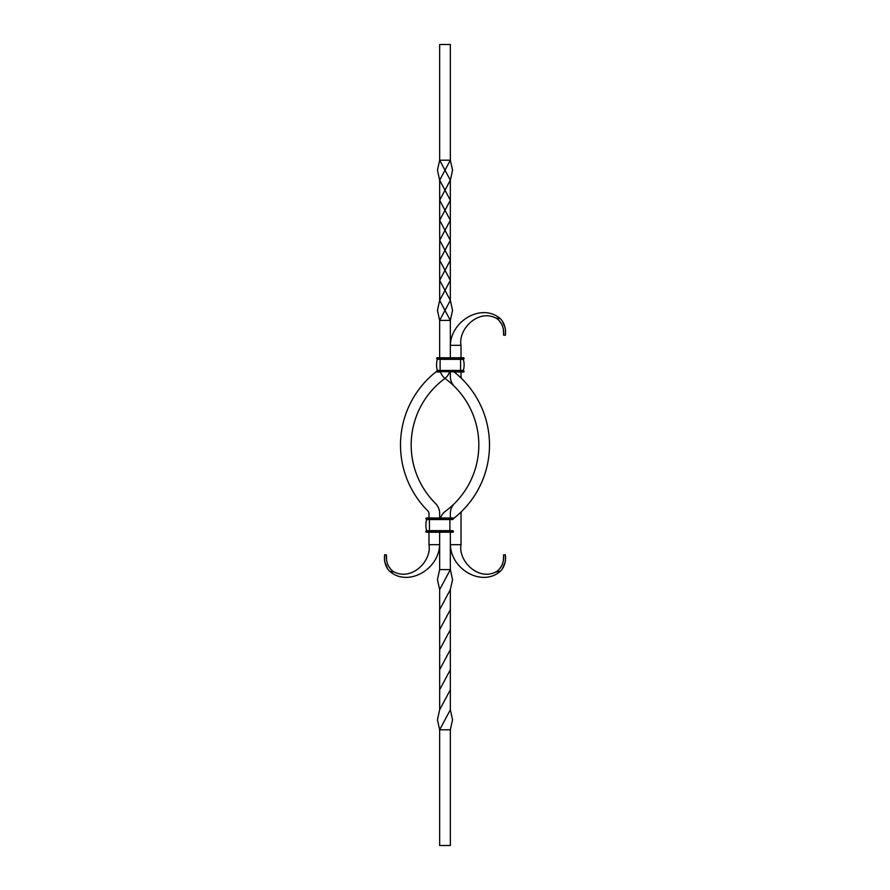 <?xml version="1.0" encoding="UTF-8"?>
<svg xmlns="http://www.w3.org/2000/svg" width="890" height="890" viewBox="0 0 890 890"><rect width="100%" height="100%" fill="white"/><g stroke="black" fill="none" stroke-linecap="round" stroke-linejoin="round"><path stroke-width="1.33" d="M453.088 518.87A93.127 93.127 0 0 0 462.066 378.995A3.56 3.56 0 0 1 461.02 376.47L461.02 372.02M461.02 357.78L461.02 345.32C458.083 329.5 477.585 309.041 495.708 317.93L500.314 318.676C507.133 325.295 505.409 335.93 505.22 335.296L505.286 334.94M450.34 357.78L450.34 320.4L452.554 310.399L450.34 300.386L439.66 320.4L450.34 320.4L439.66 320.4L437.446 310.399L439.66 300.386L450.34 280.35L450.34 300.386L439.66 280.35L439.66 260.292L450.34 280.35L450.34 260.292L439.693 240.3L439.66 260.292L450.307 240.3L450.34 220.308L439.693 240.3L439.66 220.308L450.34 200.25L450.34 220.308L439.66 200.25L439.66 180.214L450.34 200.25L450.34 180.214L439.66 160.2L437.446 170.201L439.66 180.214L450.34 160.2L439.66 160.2L439.66 44.5L439.66 160.2L450.34 160.2L450.34 44.5L439.66 44.5L450.34 44.5L450.34 160.2L452.554 170.201L450.34 180.214L439.66 200.25L439.66 220.308L450.307 240.3L450.34 260.292L439.66 280.35L439.66 300.386L450.34 320.4L450.34 357.78L450.34 345.32L461.02 345.32M440.472 517.98A14.24 14.24 0 0 1 445.423 511.272A82.447 82.447 0 0 0 454.534 386.56A14.24 14.24 0 0 1 450.34 376.47L450.34 372.02M505.442 333.861L505.553 332.148M505.553 331.036L505.464 329.845M505.464 329.812L505.298 328.588M505.175 327.932L502.383 321.257M450.34 345.32C451.174 320.189 482.157 302.878 500.314 318.676M499.457 321.068L501.471 323.871M502.06 324.983L502.483 325.94M503.328 328.733L503.595 334.028M503.529 334.562L503.473 334.985C503.951 335.797 504.853 322.97 495.708 317.93M505.22 335.296L503.473 334.985M450.34 729.8L452.554 719.799L450.34 709.786L439.66 729.8L439.66 845.5L450.34 845.5L450.34 729.8L439.66 729.8L437.446 719.799L439.66 709.786L450.34 689.75L450.34 589.614L452.554 579.601L450.34 569.6L439.66 569.6L439.66 532.22L439.66 544.68L428.98 544.68C431.917 560.5 412.415 580.959 394.292 572.07L389.686 571.324C382.867 564.705 384.591 554.07 384.78 554.704L384.714 555.06M439.66 709.786L439.66 629.708L450.34 609.65M450.34 709.786L450.34 689.75M439.693 649.7L450.34 629.708M439.66 629.708L439.66 589.614L437.446 579.601L439.66 569.6M439.66 669.692L450.307 649.7M439.66 589.614L450.34 569.6L450.34 532.22L450.34 544.68L461.02 544.68C458.083 560.5 477.585 580.959 495.708 572.07L500.314 571.324C507.133 564.705 505.409 554.07 505.22 554.704L505.286 555.06M439.66 689.75L450.34 669.692M439.66 609.65L450.34 589.614M440.472 372.02A14.24 14.24 0 0 0 445.423 378.728A82.447 82.447 0 0 1 454.534 503.44A14.24 14.24 0 0 0 450.34 513.53L450.34 517.98M454.223 372.02A93.127 93.127 0 0 1 462.066 511.005A3.56 3.56 0 0 0 461.02 513.53L461.02 544.68M505.442 556.139L505.553 557.852M505.553 558.965L505.464 560.155M505.464 560.188L505.298 561.412M505.175 562.068L502.383 568.743M450.34 544.68C451.174 569.811 482.157 587.122 500.314 571.324M499.457 568.933L501.471 566.129M502.06 565.017L502.483 564.06M503.328 561.267L503.595 555.972M503.529 555.438L503.473 555.015C503.951 554.203 504.853 567.03 495.708 572.07M505.22 554.704L503.473 555.015M439.66 320.4L439.66 357.78L439.66 320.4M428.09 517.98L426.31 517.98L426.31 519.315L453.01 519.315M426.31 517.98L453.01 517.98M428.535 530.885L426.31 530.885L426.31 532.22L453.01 532.22M426.31 530.885L453.01 530.885M426.51 519.315L426.688 519.549A19.246 19.246 0 0 0 426.688 530.651L429.425 531.33L453.455 531.33M428.535 519.315L453.455 518.87M425.865 531.775L453.455 531.775M437.023 372.02L440.105 372.02L436.578 371.397A93.127 93.127 0 0 0 427.934 511.005A3.56 3.56 0 0 1 428.98 513.53L428.98 517.98M449.528 372.02A14.24 14.24 0 0 1 444.577 378.728A82.447 82.447 0 0 0 435.466 503.44A14.24 14.24 0 0 1 439.66 513.53L439.66 517.98M428.98 532.22L428.98 544.68M384.558 556.139L384.447 557.852M384.447 558.965L384.536 560.155M384.536 560.188L384.703 561.412M384.825 562.08L387.617 568.743M439.66 544.68C438.826 569.811 407.843 587.122 389.686 571.324M390.543 568.933L388.53 566.129M387.94 565.017L387.606 564.271M386.672 561.267L386.405 555.972M386.471 555.46L386.527 555.015C386.049 554.203 385.147 567.03 394.292 572.07M384.78 554.704L386.527 555.015M460.575 372.02L440.105 371.575L463.69 372.02L463.69 370.685L460.575 370.685L460.575 359.115L463.69 359.115L463.69 357.78L439.66 357.78M436.545 358.225L440.105 357.78L436.99 357.78L436.99 359.115L440.105 358.225L460.575 357.78M436.545 371.419L436.99 370.685L439.337 370.685L437.368 370.451A19.246 19.246 0 0 1 437.368 359.349L440.105 359.115L436.99 359.115M436.578 371.575L463.69 370.685L464.135 371.575L460.575 371.575L460.575 370.685L437.368 370.451A19.246 19.246 0 0 1 437.368 359.349L437.19 359.115M436.545 371.13L440.105 371.13L436.99 370.685M464.135 358.67L440.105 359.115L464.135 358.225M461.465 370.685L463.312 370.451A19.246 19.246 0 0 0 463.312 359.349L463.49 359.115M449.895 517.98L449.895 530.651L452.632 530.651M429.425 517.98L429.425 519.549L452.632 519.549M425.865 518.425L453.455 518.425M426.688 519.549L429.425 519.549L429.425 530.651L449.895 530.651L449.895 532.22M425.865 531.33L429.425 531.33L429.425 532.22M426.688 530.651L429.425 530.885M437.368 370.451A19.246 19.246 0 0 1 437.368 359.349L440.105 359.115M463.312 370.451L440.105 370.451L440.105 359.349L463.312 359.349"/></g></svg>
